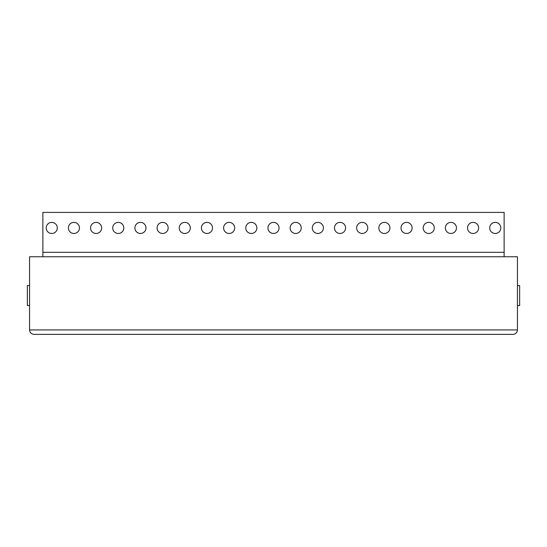 <?xml version="1.0" encoding="UTF-8"?>
<svg xmlns="http://www.w3.org/2000/svg" width="547" height="547" viewBox="0 0 547 547"><rect width="100%" height="100%" fill="white"/><g stroke="black" fill="none" stroke-linecap="round" stroke-linejoin="round"><path stroke-width="0.82" d="M512.997 334.374C515.684 334.101 517.161 332.624 517.435 329.937L29.565 329.937L29.565 256.755L517.435 256.755L517.435 329.937C517.161 332.624 515.684 334.101 512.997 334.374L34.003 334.374C31.316 334.101 29.839 332.624 29.565 329.937C29.839 332.624 31.316 334.101 34.003 334.374M51.746 334.374L495.254 334.374M27.35 285.589L29.565 285.589L27.35 285.589L27.35 305.541L29.565 305.541L27.35 305.541M519.65 285.589L517.435 285.589L519.65 285.589L519.65 305.541L517.435 305.541L519.65 305.541M504.129 256.755L504.129 212.407L42.871 212.407L42.871 256.755M500.799 227.928A5.545 5.545 0 0 0 495.254 222.383A5.545 5.545 0 0 0 489.715 227.928A5.545 5.545 0 0 0 495.254 233.473A5.545 5.545 0 0 0 500.799 227.928M478.625 227.928A5.545 5.545 0 0 0 473.08 222.383A5.545 5.545 0 0 0 467.535 227.928A5.545 5.545 0 0 0 473.08 233.473A5.545 5.545 0 0 0 478.625 227.928M456.451 227.928A5.545 5.545 0 0 0 450.906 222.383A5.545 5.545 0 0 0 445.361 227.928A5.545 5.545 0 0 0 450.906 233.473A5.545 5.545 0 0 0 456.451 227.928M434.277 227.928A5.545 5.545 0 0 0 428.732 222.383A5.545 5.545 0 0 0 423.187 227.928A5.545 5.545 0 0 0 428.732 233.473A5.545 5.545 0 0 0 434.277 227.928M412.096 227.928A5.545 5.545 0 0 0 406.551 222.383A5.545 5.545 0 0 0 401.013 227.928A5.545 5.545 0 0 0 406.551 233.473A5.545 5.545 0 0 0 412.096 227.928M389.922 227.928A5.545 5.545 0 0 0 384.377 222.383A5.545 5.545 0 0 0 378.832 227.928A5.545 5.545 0 0 0 384.377 233.473A5.545 5.545 0 0 0 389.922 227.928M367.748 227.928A5.545 5.545 0 0 0 362.203 222.383A5.545 5.545 0 0 0 356.658 227.928A5.545 5.545 0 0 0 362.203 233.473A5.545 5.545 0 0 0 367.748 227.928M345.574 227.928A5.545 5.545 0 0 0 340.029 222.383A5.545 5.545 0 0 0 334.484 227.928A5.545 5.545 0 0 0 340.029 233.473A5.545 5.545 0 0 0 345.574 227.928M323.393 227.928A5.545 5.545 0 0 0 317.848 222.383A5.545 5.545 0 0 0 312.31 227.928A5.545 5.545 0 0 0 317.848 233.473A5.545 5.545 0 0 0 323.393 227.928M301.219 227.928A5.545 5.545 0 0 0 295.674 222.383A5.545 5.545 0 0 0 290.129 227.928A5.545 5.545 0 0 0 295.674 233.473A5.545 5.545 0 0 0 301.219 227.928M279.045 227.928A5.545 5.545 0 0 0 273.5 222.383A5.545 5.545 0 0 0 267.955 227.928A5.545 5.545 0 0 0 273.5 233.473A5.545 5.545 0 0 0 279.045 227.928M256.871 227.928A5.545 5.545 0 0 0 251.326 222.383A5.545 5.545 0 0 0 245.781 227.928A5.545 5.545 0 0 0 251.326 233.473A5.545 5.545 0 0 0 256.871 227.928M234.69 227.928A5.545 5.545 0 0 0 229.152 222.383A5.545 5.545 0 0 0 223.607 227.928A5.545 5.545 0 0 0 229.152 233.473A5.545 5.545 0 0 0 234.69 227.928M212.516 227.928A5.545 5.545 0 0 0 206.971 222.383A5.545 5.545 0 0 0 201.426 227.928A5.545 5.545 0 0 0 206.971 233.473A5.545 5.545 0 0 0 212.516 227.928M190.342 227.928A5.545 5.545 0 0 0 184.797 222.383A5.545 5.545 0 0 0 179.252 227.928A5.545 5.545 0 0 0 184.797 233.473A5.545 5.545 0 0 0 190.342 227.928M168.168 227.928A5.545 5.545 0 0 0 162.623 222.383A5.545 5.545 0 0 0 157.078 227.928A5.545 5.545 0 0 0 162.623 233.473A5.545 5.545 0 0 0 168.168 227.928M145.987 227.928A5.545 5.545 0 0 0 140.449 222.383A5.545 5.545 0 0 0 134.904 227.928A5.545 5.545 0 0 0 140.449 233.473A5.545 5.545 0 0 0 145.987 227.928M123.813 227.928A5.545 5.545 0 0 0 118.268 222.383A5.545 5.545 0 0 0 112.723 227.928A5.545 5.545 0 0 0 118.268 233.473A5.545 5.545 0 0 0 123.813 227.928M101.639 227.928A5.545 5.545 0 0 0 96.094 222.383A5.545 5.545 0 0 0 90.549 227.928A5.545 5.545 0 0 0 96.094 233.473A5.545 5.545 0 0 0 101.639 227.928M79.465 227.928A5.545 5.545 0 0 0 73.92 222.383A5.545 5.545 0 0 0 68.375 227.928A5.545 5.545 0 0 0 73.92 233.473A5.545 5.545 0 0 0 79.465 227.928M57.285 227.928A5.545 5.545 0 0 0 51.746 222.383A5.545 5.545 0 0 0 46.201 227.928A5.545 5.545 0 0 0 51.746 233.473A5.545 5.545 0 0 0 57.285 227.928M504.129 252.324L42.871 252.324"/></g></svg>
